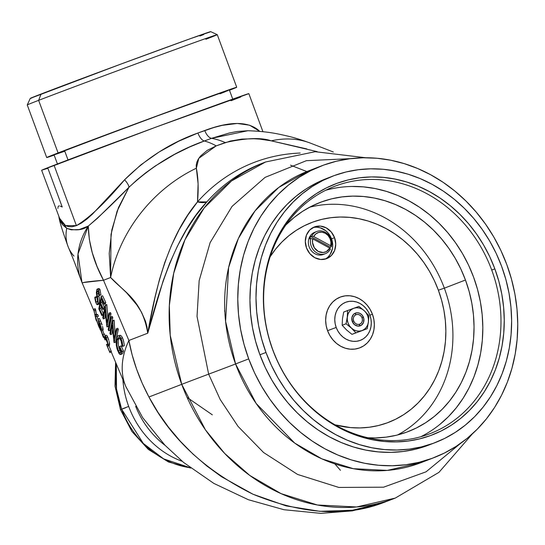 <?xml version="1.0" encoding="UTF-8"?>
<svg xmlns="http://www.w3.org/2000/svg" width="545" height="545" viewBox="0 0 545 545"><rect width="100%" height="100%" fill="white"/><g stroke="black" fill="none" stroke-linecap="round" stroke-linejoin="round"><path stroke-width="0.82" d="M68.016 159.93L64.555 150.577A93.468 0.715 159.7 0 0 54.05 154.828L64.555 150.577L68.016 159.93M30.261 98.393L27.25 104.94L46.707 157.546L54.159 155.107A101.302 0.777 -20.3 0 1 46.707 157.546A101.302 0.777 -20.3 0 1 58.09 152.934L38.634 100.341A101.302 0.777 159.7 0 0 27.25 104.947A101.302 0.777 -20.3 0 1 38.634 100.341L41.073 94.026A96.199 0.736 159.7 0 0 30.261 98.393L120.827 64.112L190.443 38.647L210.247 31.903M60.168 206.078L62.225 207.018L47.899 168.282L41.924 170.115L155.788 127.162L248.847 93.645A110.458 0.845 159.7 0 0 170.469 121.76A110.458 0.845 159.7 0 0 54.064 165.258A110.458 0.845 159.7 0 0 41.652 170.285L60.325 220.248L62.402 223.184L65.093 225.371L68.343 226.604L72.131 226.74L76.402 225.644L54.064 165.258L76.402 225.644L81.43 223.069L86.853 219.11L92.507 214.069L124.594 179.768L140.862 164.869L159.14 151.966L178.603 141.257L197.903 133.014L213.729 127.564L222.21 125.357L237.239 123.463L249.637 125.207L259.815 131.393M125.493 407.83L120.472 409.615L121.617 409.152L116.514 389.035L116.303 363.924A86.669 76.164 68.9 0 0 121.617 409.152L128.688 406.42A86.669 76.164 -111.1 0 1 122.857 379.477A86.669 76.164 68.9 0 0 128.688 406.42A86.669 76.164 68.9 0 0 179.373 460.232M135.664 406.359A83.331 73.228 68.9 0 0 165.142 445.415A83.331 73.228 -111.1 0 1 136.488 408.355M365.858 157.75L315.187 151.708L265.551 161.994L262.043 163.343A180.129 158.295 68.9 0 0 206.828 201.909L195.989 215.391L186.172 230.181L177.357 246.272L169.652 263.324L163.139 280.845L147.743 333.193L128.886 340.468L132.135 354.836L136.584 369.115L142.197 383.203L148.935 396.998L181.723 384.341A180.129 158.295 -111.1 0 1 265.551 161.994L231.482 180.981L204.164 207.979L184.946 239.8L173.719 273.195L169.338 305.575L170.224 335.318L181.723 384.341A67.975 0.525 -20.3 0 1 208.646 374.149L197.031 316.4L199.163 280.641L210.125 242.62L232.054 206.378L265.088 177.37L306.379 160.68L350.592 158.649L306.379 160.68L265.088 177.37L232.054 206.378L210.125 242.62L199.163 280.641L197.031 316.4L208.646 374.149A67.975 0.525 159.7 0 0 235.569 363.958L256.143 403.457L294.702 443.078L321.809 458.822L353.337 468.686L387.345 470.396L420.931 462.678A156.34 137.388 68.9 0 1 235.569 363.958L248.704 358.889A156.34 137.388 -111.1 0 1 321.455 165.912A156.34 137.388 -111.1 0 1 506.816 264.632L500.882 250.489L493.756 236.932L485.513 224.097L476.235 212.107L466.009 201.078L454.932 191.111L443.112 182.309L430.666 174.754L417.708 168.521L404.363 163.663L390.765 160.23L377.038 158.261L363.317 157.771L349.74 158.758L336.435 161.225L323.519 165.135L311.134 170.462L299.382 177.145L288.394 185.13L278.263 194.333L269.087 204.668L260.96 216.031L253.956 228.314L248.152 241.408L243.588 255.176L240.318 269.489L238.369 284.211L237.77 299.191L238.512 314.302L240.597 329.378L244.003 344.29L248.704 358.889L254.638 373.039L261.764 386.589L270 399.424L279.278 411.414L289.511 422.443L300.588 432.41L312.408 441.212L324.854 448.767L337.811 455L351.157 459.857L364.755 463.291L378.482 465.26L392.196 465.757L405.78 464.762L419.085 462.303L432.001 458.386L444.386 453.058L456.131 446.375L467.126 438.391L477.256 429.188L486.433 418.86L494.56 407.49L501.564 395.207L507.368 382.113L511.932 368.345L515.202 354.032L517.144 339.317L517.75 324.329L517.007 309.226L514.916 294.143L511.51 279.231L506.816 264.632A156.34 137.388 -111.1 0 1 434.065 457.609A156.34 137.388 -111.1 0 1 248.704 358.889L235.569 363.958A67.975 0.525 -20.3 0 1 208.646 374.149A67.975 0.525 159.7 0 0 181.723 384.341L205.431 429.848L224.676 453.433L249.855 475.499L281.084 493.634L317.415 504.997L356.6 506.973L395.295 498.082A180.129 158.295 -111.1 0 1 181.723 384.341L148.935 396.998C139.152 378.666 132.469 359.823 128.886 340.468L103.509 280.259L110.628 277.507A135.95 114 -48.5 0 1 196.357 168.207L198.101 183.849L197.494 201.902A183.828 161.545 -111.1 0 1 300.186 153.05A183.828 161.545 -111.1 0 0 197.494 201.902C198.653 189.054 198.271 177.82 196.357 168.207L198.775 158.357L216.202 145.876L225.269 142.565A135.95 70.83 -110 0 0 211.542 138.341L204.307 140.985A135.95 58.744 69.9 0 1 216.202 145.876L207.141 150.427L200.553 156.027L198.326 159.072L196.861 162.172L196.207 165.23L196.357 168.207A135.95 114 131.5 0 0 110.628 277.507L109.225 253.391L111.834 229.922L118.469 207.597L128.92 187.323L117.1 211.16L111.017 234.384L110.628 277.507L126.583 292.754L136.775 304.839L141.482 312.169L145.529 321.305L146.98 326.898L147.743 333.193L128.886 340.468A110.458 70.836 157.1 0 0 126.297 387.597M460.525 443.405L426.061 471.82L383.591 487.182L338.827 487.434L297.577 474.436L263.582 452.52L238.022 426.367L220.2 399.526L208.646 374.149L220.2 399.526L238.022 426.367L263.582 452.52L297.577 474.436L338.827 487.434L383.591 487.182L426.061 471.82L460.525 443.405M308.32 170.98A156.34 137.388 68.9 0 0 235.569 363.958L225.589 321.414L228.621 267.493L238.363 238.512L255.04 210.895L278.754 187.46L308.32 170.98L321.455 165.912M265.974 352.458A142.742 125.445 -111.1 0 1 332.402 176.26A142.742 125.445 -111.1 0 1 501.645 266.396L496.229 253.48L489.723 241.101L482.196 229.384L473.728 218.436L464.388 208.367L454.278 199.266L443.487 191.234L432.117 184.333L420.284 178.637L408.103 174.202L395.684 171.069L383.155 169.27L370.627 168.821L358.229 169.727L346.075 171.975L334.289 175.551L322.981 180.409L312.251 186.519L302.216 193.802L292.965 202.209L284.592 211.644L277.167 222.019L270.776 233.24L265.47 245.189L261.307 257.758L258.323 270.824L256.545 284.265L255.993 297.952L256.675 311.74L258.582 325.515L261.689 339.126L265.974 352.458L271.396 365.375L277.902 377.746L285.423 389.464L293.898 400.411L303.231 410.487L313.348 419.582L324.139 427.621L335.509 434.515L347.335 440.21L359.523 444.645L371.942 447.779L384.47 449.577L396.998 450.027L409.39 449.121L421.544 446.873L433.336 443.303L444.645 438.439L455.368 432.335L465.41 425.046L474.661 416.639L483.034 407.21L490.452 396.828L496.849 385.615L502.149 373.659L506.319 361.09L509.303 348.023L511.081 334.582L511.632 320.903L510.951 307.108L509.044 293.339L505.937 279.721L501.645 266.396A142.742 125.445 -111.1 0 1 435.223 442.594A142.742 125.445 -111.1 0 1 265.974 352.458L259.924 354.795L265.974 352.458M332.402 176.26L326.353 178.597A142.742 125.445 68.9 0 0 259.924 354.795A142.742 125.445 68.9 0 0 429.167 444.931L435.223 442.594M272.882 349.965A132.551 116.48 68.9 0 0 428.281 434.324A132.551 116.48 68.9 0 0 491.719 270.048L494.853 268.876A134.513 118.204 -111.1 0 1 430.475 435.578A134.513 118.204 -111.1 0 1 272.772 349.972L272.882 349.965A132.551 116.48 -111.1 0 1 334.562 186.356A132.551 116.48 -111.1 0 1 491.719 270.048A132.551 116.48 -111.1 0 1 430.039 433.663A132.551 116.48 -111.1 0 1 272.882 349.965L272.772 349.972A134.513 118.204 -111.1 0 1 337.144 183.27A134.513 118.204 -111.1 0 1 494.853 268.876L491.719 270.048A132.551 116.48 68.9 0 0 336.313 185.695A132.551 116.48 68.9 0 0 272.882 349.965M420.788 436.736A132.551 116.48 68.9 0 0 473.557 277.058L468.53 265.068L462.487 253.575L455.497 242.695L447.636 232.531L438.963 223.178L429.569 214.73L419.548 207.264L408.995 200.86L398.007 195.573L386.698 191.459L375.164 188.55L363.529 186.874L351.9 186.458M397.543 434.971A122.748 107.862 68.9 0 0 444.345 288.169L465.464 280.014A122.748 107.862 -111.1 0 1 408.348 431.524A122.748 107.862 -111.1 0 1 367.957 437.771L375.478 437.921L386.139 437.144L396.59 435.21L406.727 432.137L416.448 427.954L425.672 422.702L434.304 416.435L442.261 409.213L449.462 401.1L455.838 392.175L461.336 382.529L465.9 372.255L469.483 361.444L472.045 350.21L473.578 338.649L474.048 326.884L473.462 315.024L471.827 303.184L469.15 291.48L465.464 280.014L444.345 288.169A122.748 107.862 68.9 0 0 309.621 207.223M385.485 501.87L383.23 502.715A110.458 52.708 69.9 0 1 382.781 502.878A110.458 52.708 -110.1 0 0 383.23 502.715C345.571 517.123 302.168 514.296 253.016 494.24C204.961 470.437 170.272 438.023 148.935 396.998L158.036 412.422L168.487 427.171L180.184 441.109L193.012 454.101L206.841 466.016L221.549 476.746L253.016 494.24L286.193 505.917L319.813 511.312L352.574 510.229L383.23 502.715L395.295 498.082L438.97 472.338L472.433 433.82M93.651 309.253L95.15 308.708L93.651 309.253L96.056 320.099L93.651 309.253M94.782 314.635L94.183 310.459L94.782 314.635L96.261 315.18L94.782 314.635L96.308 314.084L94.782 314.635M96.962 316.781L96.261 315.18L96.962 316.781L95.218 316.08L96.962 316.781L98.454 316.236L96.962 316.781M99.463 328.104L95.218 316.08L99.463 328.104M95.143 316.366L98.788 326.53L95.143 316.366M96.056 320.099L96.812 321.223M97.971 319.193L97.133 316.713L97.971 319.193M98.454 316.236L97.753 314.635L96.261 315.18L97.753 314.635L96.308 314.084L95.682 309.914L94.183 310.459L95.682 309.914L95.15 308.708L96.308 314.084L97.753 314.635L98.454 316.236M182.221 461.308A86.669 76.164 -111.1 0 1 128.688 406.42L121.617 409.152A86.669 76.164 68.9 0 0 190.307 467.753L163.663 458.883L143.274 443.419L121.617 409.152L120.472 409.615L121.644 409.22M333.322 151.994L309.867 142.913C296.752 138.246 291.268 136.72 278.209 134.002C269.455 132.197 259.359 131.107 247.927 130.732L237.334 131.468L229.316 133L211.542 138.341A135.95 70.83 70 0 1 225.269 142.565C246.108 137.94 261.443 137.367 271.281 140.842A135.95 91.649 -69.6 0 1 310.105 143.001A135.95 91.649 110.4 0 0 271.281 140.842L259.883 139.132L253.895 138.757L241.871 139.104L230.467 141.026L216.202 145.876A135.95 58.744 -110.1 0 0 204.307 140.985L189.619 147L174.693 154.324L155.175 166.041L145.91 172.67L137.095 179.796L128.92 187.323L97.412 218.313L88.297 226.059L89.326 239.316L92.289 252.778L97.051 266.457L103.509 280.259L110.628 277.507C123.715 292.038 142.143 299.539 147.743 333.193L154.991 297.536L159.412 279.687L164.835 262.315L171.43 245.516L179.08 229.792L187.766 215.248L197.494 201.902L206.828 201.909C176.028 234.439 160.005 286.677 147.743 333.193C156.129 284.081 169.638 234.895 197.494 201.902A33.988 14.77 41.6 0 0 206.828 201.909A180.129 158.295 68.9 0 1 262.084 163.33M317.183 151.639L271.281 140.842L306.787 148.921M334.903 463.931L340.441 470.308M285.825 225.024A122.748 107.862 -111.1 0 1 319.935 202.508A122.748 107.862 -111.1 0 1 465.464 280.014L460.804 268.91L455.211 258.269L448.739 248.193L441.457 238.778L433.432 230.119L424.732 222.299L415.454 215.384L405.678 209.45L395.506 204.559L385.029 200.744L374.354 198.053L363.576 196.507L352.806 196.118L342.144 196.895L331.694 198.83L321.557 201.902L311.829 206.085L302.611 211.331L293.98 217.598L285.825 225.024M439.91 424.378L448.501 416.578L456.274 407.817L463.168 398.184L469.102 387.768L474.027 376.663L477.897 364.993L480.67 352.86L482.318 340.38L482.829 327.674L482.196 314.867L480.431 302.08L477.543 289.436L473.557 277.058A132.551 116.48 68.9 0 0 325.651 190.294M494.853 268.876L498.893 281.438L501.822 294.266L503.614 307.244L504.254 320.235L503.737 333.131L502.061 345.796L499.247 358.113L495.323 369.953L490.33 381.221L484.301 391.787L477.311 401.57L469.415 410.46L460.702 418.376L451.246 425.243L441.137 430.993L430.475 435.578L419.371 438.943L407.919 441.062L396.235 441.92L384.429 441.491L372.623 439.795L360.926 436.845L349.44 432.669L338.295 427.3L327.579 420.801L317.415 413.226L307.884 404.656L299.082 395.166L291.098 384.852L284.013 373.809L277.882 362.146L272.772 349.972L268.733 337.416L265.803 324.582L264.005 311.611L263.364 298.612L263.889 285.716L265.558 273.052L268.372 260.742L272.296 248.895L277.296 237.634L283.318 227.061L290.315 217.285L298.204 208.394L306.924 200.471L316.379 193.604L326.489 187.855L337.144 183.27L348.255 179.904L359.707 177.786L371.39 176.934L383.19 177.357L395.002 179.053L406.699 182.003L418.179 186.186L429.331 191.547L440.04 198.046L450.211 205.622L459.742 214.192L468.543 223.682L476.521 234.003L483.613 245.046L489.744 256.702L494.853 268.876M427.28 445.64L415.494 449.209L403.341 451.458L390.942 452.364L378.421 451.914L365.886 450.116L353.467 446.982L341.286 442.547L329.453 436.852L318.089 429.957L307.298 421.919L297.182 412.817L287.842 402.748L279.374 391.8L271.846 380.083L265.347 367.705L259.924 354.795L255.639 341.463L252.526 327.852L250.625 314.077L249.944 300.288L250.496 286.602L252.267 273.161L255.258 260.094L259.42 247.525L264.727 235.576L271.117 224.356L278.536 213.981L286.915 204.545L296.167 196.139L306.201 188.856L316.924 182.745L326.428 178.562M290.512 165.169L306.849 171.559M100.982 328.962L99.156 325.106L98.591 321.332L100.389 325.651L98.591 321.332L99.156 325.106L100.069 324.772L99.156 325.106L100.048 327.157L100.743 326.905L100.048 327.157L100.859 328.846L100.709 326.762M100.239 329.929L97.957 319.043L100.239 329.929L99.374 326.169L101.036 331.013M97.957 319.043L99.449 318.498L97.957 319.043L98.992 321.4L97.957 319.043M99.245 321.979L99.585 322.756L99.245 321.979M99.728 323.11L100.178 324.221L99.728 323.11M100.518 325.188L100.634 325.535L100.518 325.188M100.845 326.244L101.043 326.973L100.845 326.244M101.193 327.572L101.356 328.328L101.193 327.572M101.418 328.635L101.547 329.432L101.418 328.635M99.374 326.169L103.475 337.532L100.914 329.671M100.389 325.651L101.05 328.88M101.186 330.202L103.475 337.532L103.918 337.369L103.475 337.532L102.848 336.061L99.667 326.843M104.006 334.167L102.637 330.236L104.006 334.167M102.542 326.428L103.141 329.916L103.059 328.88L101.547 329.432L103.059 328.88L102.733 327.204M100.484 320.855L99.449 318.498L100.484 320.855L98.992 321.4L100.484 320.855L102.133 324.99L101.677 323.675L100.178 324.221L101.677 323.675L100.805 321.584M104.81 338.997L102.896 334.569L105.015 339.903L102.896 334.569L104.429 334.01L102.896 334.569L104.81 338.997L106.227 338.479L104.81 338.997M106.548 339.337L105.015 339.903L106.548 339.337M105.165 335.713L104.429 334.01L105.165 335.713M106.439 344.481L109.879 352.547L109.572 351.525L111.126 350.96L111.439 351.975L111.023 350.994L111.439 351.975L109.879 352.547L106.439 344.481L107.665 344.031L106.439 344.481L107.556 344.501L107.61 343.37L106.657 339.583L105.444 337.321L105.342 338.479L106.098 338.2L107.072 340.911L107.658 343.847L107.222 344.603L107.556 344.501M108.135 345.864L106.479 338.193L105.124 335.802L104.851 337.341L105.342 338.479L105.587 337.375M107.229 346.048L107.767 346.116L107.229 346.048L109.572 351.525L107.229 346.048M105.675 337.464L106.105 338.213L105.342 338.479L104.79 336.183L105.028 335.781L105.512 336.204L107.372 340.959L108.169 345.053L107.767 346.116M111.126 350.96L108.782 345.482L111.126 350.96M109.3 345.557L109.613 343.95L108.108 344.501L109.613 343.95L109.334 342.355L109.382 345.557M109.102 341.354L109.334 342.369M108.687 339.767L108.537 339.276M108.285 338.506L107.665 336.919L106.173 337.464L107.665 336.919L106.868 335.475L108.871 340.434M96.874 289.415L96.349 292.611L97.46 300.533L96.37 292.965L96.874 289.415L97.419 289.054L98.563 290.219L100.028 289.688L99.762 289.197L98.883 288.523L98.338 288.877L99.183 288.605L100.028 289.688L98.563 290.219L99.456 295.417L100.92 294.879L100.028 289.688L100.92 294.879L98.822 295.254L99.456 295.417L99.108 291.929L98.011 289.361L96.874 289.415L97.419 289.054M98.747 294.048L98.822 295.254M98.516 292.454L97.582 290.846L97.071 291.555L98.032 291.207L97.071 291.555L96.996 293.312L97.058 293.946L98.516 293.414L98.447 291.555L98.516 293.414L97.058 293.946L97.501 296.732L98.958 296.201L98.686 294.559M97.582 290.846L97.283 291.016L98.066 291.262L98.665 293.251M98.584 293.918L98.958 296.201L97.501 296.732L98.045 303.401L99.503 302.87L99.531 300.411M99.374 298.926L99.142 297.318M97.889 303.401L98.979 304.158L99.503 302.87L98.045 303.401L97.528 304.689L96.724 304.376L95.443 301.324L94.816 297.223L96.274 296.691L94.816 297.223L94.98 298.871L95.893 302.761L97.276 304.75M95.355 297.597L94.816 297.223L95.395 298.183L95.355 297.597L96.812 297.066L95.355 297.597M95.457 298.769L95.62 299.954L95.457 298.769M95.736 300.54L95.62 299.954L95.736 300.54M96.036 301.617L95.872 301.106L96.036 301.617M97.46 302.155L97.46 300.533M97.528 304.689L98.12 301.896L96.996 293.312L97.283 291.016M97.507 301.589L96.213 302.059L97.507 301.589M97.671 301.528L96.812 297.066L96.274 296.691L96.812 297.066L97.582 301.317M104.293 303.04L101.166 296.317L98.815 308.899L101.854 315.596L101.99 314.397L99.483 308.872L100.232 303.994L102.767 309.512L103.012 308.272L100.471 302.761L101.377 298.762L103.959 304.314L104.293 303.04L105.757 302.509L102.623 295.785L101.166 296.317L102.623 295.785L105.757 302.509L105.417 303.783L103.959 304.314L101.377 298.762L100.471 302.761L101.929 302.23L102.262 300.67L101.929 302.23L100.471 302.761L103.012 308.272L104.47 307.741L101.929 302.23L104.47 307.741L103.012 308.272L102.767 309.512L104.224 308.974L104.47 307.741L104.224 308.974L102.767 309.512L100.232 303.994L99.483 308.872L100.941 308.341L101.234 306.181L100.941 308.341L99.483 308.872L101.99 314.397L103.305 313.913L101.99 314.397L101.854 315.596L103.114 315.139L101.854 315.596L98.815 308.899L101.166 296.317L104.293 303.04M104.96 302.795L105.417 303.783L104.96 302.795M103.455 313.859L100.941 308.341L103.455 313.859M106.868 326.653L104.994 309.424L103.346 318.893L102.794 317.674L105.233 305.064L102.794 317.674L103.346 318.893L104.994 309.424L106.99 326.918L109.531 314.274L108.986 313.116L106.854 322.865L105.233 305.064L106.697 304.526L107.815 317.817L106.82 304.784L105.355 305.316L106.854 322.865L108.986 313.116L110.458 312.578L108.986 313.116L109.531 314.274L110.996 313.736L110.458 312.578L110.996 313.736L109.531 314.274L106.99 326.918L108.448 326.387L110.996 313.736L108.448 326.387M103.346 318.893L104.803 318.355L105.389 314.145L104.803 318.355L103.346 318.893M111.323 318.116L110.778 316.945L108.203 329.602L108.741 330.781L111.323 318.116L108.741 330.781L108.203 329.602L110.778 316.945L112.243 316.407L110.778 316.945L111.323 318.116L112.788 317.578L111.323 318.116M110.199 330.243L108.741 330.781L110.199 330.243L112.788 317.578L112.243 316.407L112.788 317.578L110.199 330.243M114.014 342.389L112.27 325.113L110.485 334.623L109.933 333.411L112.549 320.733L109.933 333.411L110.485 334.623L112.27 325.113L114.137 342.655L116.848 329.943L116.31 328.785L114.041 338.581L112.549 320.733L114.014 320.201L115.043 333.622L114.13 320.453L112.665 320.991L114.041 338.581L116.31 328.785L117.775 328.253L116.31 328.785L116.848 329.943L118.313 329.405L117.775 328.253L118.313 329.405L116.848 329.943L114.137 342.655L115.595 342.117L118.313 329.405L115.595 342.117M110.485 334.623L111.943 334.092L112.617 329.711L111.943 334.092L110.485 334.623M119.403 337.961L121.215 341.122L122.155 346.327L122.836 346.286L121.392 339.174L119.103 335.918L117.747 335.986L116.664 337.505L116.01 342.131L116.971 348.596L119.001 353.48L120.636 354.482L122.026 351.525L119.682 346.463L119.43 347.69L121.154 351.443L120.247 352.785L121.154 351.443L119.43 347.69L119.682 346.463L122.026 351.525L120.881 354.311L119.839 354.4L117.55 350.394L116.317 345.516L116.099 339.998L117.189 336.517M122.155 346.327L120.97 340.393L119.682 338.2L118.578 337.634L119.13 337.784M120.064 352.806L119.11 352.125L118.136 350.272L116.78 344.822L116.875 339.944L118.306 337.668M123.783 341.872L122.523 337.846L121.051 338.384L122.216 341.94L122.836 346.286L124.301 345.748L124.103 343.881M118.04 335.829L119.798 336.428L121.051 338.384L122.523 337.846L121.603 336.292L123.177 339.508L124.056 343.541M120.534 335.359L118.054 335.829M117.836 337.866L117.761 338.207L117.836 337.866M122.748 353.221L122.346 353.773M122.775 353.167L123.483 350.994L122.026 351.525L123.483 350.994L121.147 345.932L119.682 346.463L121.147 345.932L123.483 350.994L122.775 353.167M120.881 354.311L120.377 354.55M118.115 341.204L118.333 339.406L116.875 339.944L116.882 345.578L118.367 350.803L119.825 350.272L120.574 351.6L119.825 350.272L118.367 350.803L118.66 351.396L119.873 352.772L120.588 352.574M119.825 350.272L118.967 347.908L119.825 350.272M118.347 345.094L118.967 347.908M118.17 343.636L118.095 341.804M118.258 337.682L116.875 339.944L118.333 339.406L119.028 337.702L118.149 340.659L118.34 345.053M83.446 282.542L82.213 283.032C82.411 282.351 89.509 281.424 103.509 280.259L83.446 282.542M382.801 502.871L352.37 510.863L320.814 513.356L283.993 509.725L248.343 499.711L213.844 483.408L183.611 462.46L164.965 445.231L142.654 417.613L125.847 386.562A110.458 70.836 -22.9 0 1 128.886 340.468L103.509 280.259C93.726 262.118 88.658 244.051 88.297 226.059L78.017 253.943L81.941 282.385L93.801 310.527M119.88 335.223L121.269 335.904M120.574 351.6L121.01 352.07M98.958 296.201L99.578 301.371L98.979 304.158M59.262 217.898L65.543 225.616L76.402 225.644C89.625 217.673 105.689 202.386 124.594 179.768A10.198 3.025 -134.5 0 1 128.92 187.323C113.503 203.196 99.96 216.113 88.297 226.059C82.888 230.181 75.701 230.937 66.742 228.321A67.975 44.847 157.6 0 0 68.302 247.158A67.975 44.847 -22.4 0 1 66.742 228.321L59.126 217.571L60.958 222.312L62.539 224.731L66.742 228.321L71.245 229.854L79.27 229.547L88.297 226.059A67.975 61.823 -22.5 0 0 81.968 282.453M73.991 256.096A67.975 44.847 -22.4 0 1 68.302 247.158M57.886 208.394L57.954 207.761M58.043 207.134L58.192 206.589M58.431 206.187L59.16 205.853M124.594 179.768C146.278 158.282 170.721 142.695 197.903 133.014A10.198 4.524 -110.3 0 0 204.307 140.985C176.784 150.795 151.653 166.239 128.92 187.323A10.198 3.025 45.5 0 0 124.594 179.768M247.818 130.732L211.542 138.341L204.307 140.985A10.198 4.524 69.7 0 1 197.903 133.014L204.763 130.507A10.198 5.198 -109.8 0 0 211.542 138.341A10.198 5.198 70.2 0 1 204.763 130.507C229.983 121.099 248.077 121.154 259.045 130.664A10.198 9.081 -49.6 0 0 259.25 131.345A10.198 9.081 130.4 0 1 259.045 130.664M240.815 96.962L231.012 100.743M203.714 34.539L199.899 36.025M31.93 97.93L30.663 98.325M217.257 34.655L210.711 31.644A96.199 0.736 159.7 0 0 142.116 56.258A96.199 0.736 159.7 0 0 41.073 94.026L38.634 100.341A101.302 0.777 -20.3 0 1 145.031 60.577A101.302 0.777 -20.3 0 1 217.257 34.655A101.302 0.777 -20.3 0 1 205.881 39.267M46.707 157.539L142.068 121.44L236.721 87.261L217.264 34.662A101.302 0.777 159.7 0 0 145.386 60.447A101.302 0.777 159.7 0 0 38.634 100.341L58.09 152.934A101.302 0.777 -20.3 0 1 164.835 113.04A101.302 0.777 -20.3 0 1 236.721 87.255A101.302 0.777 -20.3 0 1 229.472 90.252M236.721 87.261L229.35 90.3M54.446 154.753L64.249 151.408M219.921 93.815L225.501 91.628M227.626 90.777L214.778 94.953L167.472 112.141L64.555 150.577A93.468 0.715 159.7 0 1 163.05 113.769A93.468 0.715 159.7 0 1 229.37 89.973L232.906 99.537M352.261 321.496L353.664 320.978A5.096 4.483 -111.1 0 1 356.103 314.656A5.096 4.483 -111.1 0 1 362.078 317.905L362.725 317.68L362.078 317.905A5.096 4.483 -111.1 0 1 359.639 324.221A5.096 4.483 -111.1 0 1 353.664 320.978L352.261 321.496L351.893 317.599L353.542 314.336L355.51 313.062A6.799 5.975 -111.1 0 1 363.481 317.388A6.799 5.975 -111.1 0 1 360.231 325.815L359.448 324.84L360.231 325.815A6.799 5.975 -111.1 0 1 352.261 321.489A6.799 5.975 -111.1 0 1 355.51 313.062L355.551 314.322L355.51 313.062L357.84 312.769L360.17 313.484L362.153 315.105L363.835 318.675L363.508 322.497L361.281 325.29L357.901 326.114L354.516 324.684L352.261 321.489M353.664 320.978L353.303 319.029L353.644 317.142L354.625 315.609L356.103 314.656L357.847 314.431L359.598 314.969L361.083 316.189L362.078 317.905L362.439 319.847L362.098 321.734L361.117 323.267L359.639 324.221L357.895 324.445L356.144 323.907L354.659 322.688L353.664 320.978M372.446 314.281L369.864 315.16A20.39 17.924 -111.1 0 1 360.102 340.434A20.39 17.924 -111.1 0 1 336.197 327.456L327.559 330.672A27.189 23.891 68.9 0 0 359.434 347.976A27.189 23.891 68.9 0 0 372.446 314.281L370.178 309.465L367.132 305.146L363.426 301.494L359.203 298.646L354.631 296.718L349.876 295.778L345.128 295.867L340.571 296.977L336.374 299.069L332.695 302.053L329.691 305.827L327.463 310.241L326.101 315.126L325.658 320.29L326.148 325.542L327.559 330.672L329.827 335.488L332.879 339.808L336.578 343.459L340.802 346.307L345.373 348.235L350.128 349.175L354.877 349.086L359.434 347.976L363.631 345.891L367.31 342.9L370.314 339.126L372.542 334.712L373.904 329.827L374.347 324.663L373.856 319.411L372.446 314.281A27.189 23.891 68.9 0 0 340.571 296.977A27.189 23.891 68.9 0 0 327.559 330.672L336.197 327.456L335.141 323.607L334.766 319.67L335.1 315.793L336.122 312.135L337.791 308.824L340.053 305.99L342.805 303.749L345.952 302.182L349.372 301.351L352.935 301.29L356.498 301.991L359.932 303.436L363.093 305.575L365.872 308.313L368.161 311.549L369.864 315.16L370.92 319.009L371.288 322.947L370.954 326.823L369.932 330.488L368.263 333.792L366.008 336.626L363.249 338.867L360.102 340.434L356.682 341.265L353.126 341.334L349.556 340.625L346.13 339.181L342.962 337.048L340.182 334.31L337.9 331.067L336.197 327.456A20.39 17.924 -111.1 0 1 345.952 302.182A20.39 17.924 -111.1 0 1 369.864 315.16L372.446 314.281M328.315 256.722L330.195 254.365L332.436 248.554L332.716 245.325L331.53 238.833L334.555 237.668A16.99 14.933 -111.1 0 1 326.646 258.643A16.99 14.933 -111.1 0 1 306.494 247.914A16.99 14.933 -111.1 0 1 314.404 226.938A16.99 14.933 -111.1 0 1 334.555 237.668L331.53 238.833A16.99 14.933 68.9 0 0 312.925 227.612M444.345 288.169L438.378 290.206A107.058 94.081 -111.1 0 1 425.454 394.491A107.058 94.081 -111.1 0 1 335.046 424.834L350.496 427.593L359.891 427.927L369.19 427.253L378.305 425.563L387.148 422.886L395.629 419.234L403.675 414.656L411.203 409.193L418.138 402.891L424.419 395.813L429.985 388.033L434.781 379.62L438.759 370.655L441.879 361.226L444.12 351.423L445.456 341.347L445.865 331.081L445.354 320.739L443.93 310.412L441.593 300.2L438.378 290.206L444.345 288.169M270.15 256.722A107.058 94.081 -111.1 0 1 359.026 218.736A107.058 94.081 -111.1 0 1 438.378 290.206L434.31 280.518L429.433 271.233L423.792 262.445L417.436 254.236L410.433 246.681L402.85 239.861L394.757 233.832L386.235 228.655L377.358 224.39L368.222 221.059L358.91 218.715L349.508 217.36L340.114 217.026L330.815 217.7L321.7 219.39L312.864 222.067L304.376 225.719L296.33 230.297L288.809 235.76L281.867 242.062L275.586 249.14L270.02 256.92M325.099 259.134A16.99 14.933 68.9 0 0 331.53 238.833L328.206 233.124L325.89 230.842L320.392 227.858L317.422 227.272M334.555 237.668L331.231 231.959L326.278 227.899L320.446 226.107L314.628 226.849L309.71 230.024L306.44 235.14L305.309 241.421L306.494 247.914L309.819 253.623L314.772 257.683L320.603 259.474L326.421 258.725L331.34 255.55L334.616 250.434L335.74 244.153L334.555 237.668M347.465 315.296L347.301 316.965A11.895 10.45 -111.1 0 1 353.746 308.286L347.601 310.534L347.465 315.296M342.165 325.27L346.061 323.764L347.301 316.965L347.601 310.534L343.704 312.04L342.458 318.845L342.165 325.27L346.6 329.998L351.961 334.351L355.858 332.852L351.43 328.124L346.061 323.764L342.165 325.27M353.78 330.468L355.858 332.852L361.996 330.597A11.895 10.45 -111.1 0 1 351.43 328.124L353.78 330.468M363.297 330.209L351.961 334.351L367.194 328.71L368.44 321.911A11.895 10.45 -111.1 0 1 361.996 330.597L367.194 328.71L368.44 321.911L368.699 318.621L368.44 321.911L368.427 318.866L367.691 315.855L366.288 313.089L364.312 310.752A11.895 10.45 -111.1 0 1 368.44 321.911L367.732 324.793L366.356 327.307L364.401 329.289L361.996 330.597L359.319 331.142L356.532 330.897L353.848 329.861L351.43 328.124A11.895 10.45 -111.1 0 1 347.301 316.965L347.315 320.017L348.051 323.028L349.454 325.787L351.43 328.124L346.061 323.764L348.01 314.084L349.386 311.57L351.341 309.594L353.746 308.286L343.704 312.04M368.733 315.48L368.699 318.621L368.733 315.48L364.312 310.752L368.733 315.48M358.937 306.392L364.312 310.752L358.937 306.392L353.746 308.286A11.895 10.45 -111.1 0 1 364.312 310.752L361.894 309.015L359.209 307.986L356.423 307.734L353.746 308.286L358.937 306.392M330.25 247.117A11.895 10.45 -111.1 0 1 329.882 248.282A11.895 10.45 68.9 0 0 330.25 247.117L310.657 236.482L311.72 236.074A11.895 10.45 -111.1 0 1 316.768 231.489A11.895 10.45 -111.1 0 1 328.036 234.432A11.895 10.45 -111.1 0 1 331.312 246.708L330.25 247.117L310.657 236.482A11.895 10.45 68.9 0 0 310.132 237.64A11.895 10.45 -111.1 0 1 310.657 236.482L311.72 236.074L313.675 236.503L330.713 245.754L330.965 242.15L330.038 238.567L328.042 235.46L325.242 233.24L321.993 232.177L318.709 232.415L315.814 233.921L313.675 236.503A10.369 9.108 -111.1 0 1 325.242 233.24A10.369 9.108 -111.1 0 1 330.713 245.754L331.312 246.708A11.895 10.45 68.9 0 0 325.079 232.163A11.895 10.45 68.9 0 0 311.72 236.074L313.675 236.503L330.713 245.754L331.312 246.708L330.25 247.117M316.768 231.489L314.731 232.279A11.895 10.45 68.9 0 0 309.151 238.022L310.132 237.64A11.895 10.45 68.9 0 0 309.737 238.867A11.895 10.45 -111.1 0 1 310.132 237.64L309.151 238.022A11.895 10.45 68.9 0 0 311.583 251.027A11.895 10.45 68.9 0 0 323.294 254.467L325.338 253.684A11.895 10.45 -111.1 0 1 314.07 250.734A11.895 10.45 -111.1 0 1 310.8 238.458A11.895 10.45 68.9 0 0 317.026 253.009A11.895 10.45 68.9 0 0 330.393 249.092L329.793 248.139L312.755 238.887L312.503 242.498L314.308 247.716L318.226 251.409L323.144 252.512L326.285 251.627L329.793 248.139A10.369 9.108 -111.1 0 1 318.226 251.409A10.369 9.108 -111.1 0 1 312.755 238.887L310.8 238.458L309.737 238.867M330.393 249.092A11.895 10.45 -111.1 0 1 325.338 253.684M57.593 164.386L54.05 154.828M248.847 93.638L262.928 131.699M384.389 502.286L383.012 502.797M115.608 362.268L114.988 386.078L120.472 409.615L131.904 431.463L148.322 449.407L168.46 461.969L190.73 468.073M434.065 457.609L420.931 462.678M212.346 414.84L187.092 397.428M224.819 311.365L224.458 310.957M103.08 330.079L101.561 330.631M109.436 345.544L107.91 346.102M106.466 335.243L104.967 335.788M98.713 288.55L97.255 289.088M98.911 304.192L97.453 304.723M122.032 353.978L120.574 354.509M106.023 339.528L107.59 343.248M111.289 352.029L125.847 386.562M58.921 216.719C59.364 221.018 62.491 231.175 68.316 247.192C75.51 264.046 76.171 267.207 81.941 282.385"/></g></svg>
